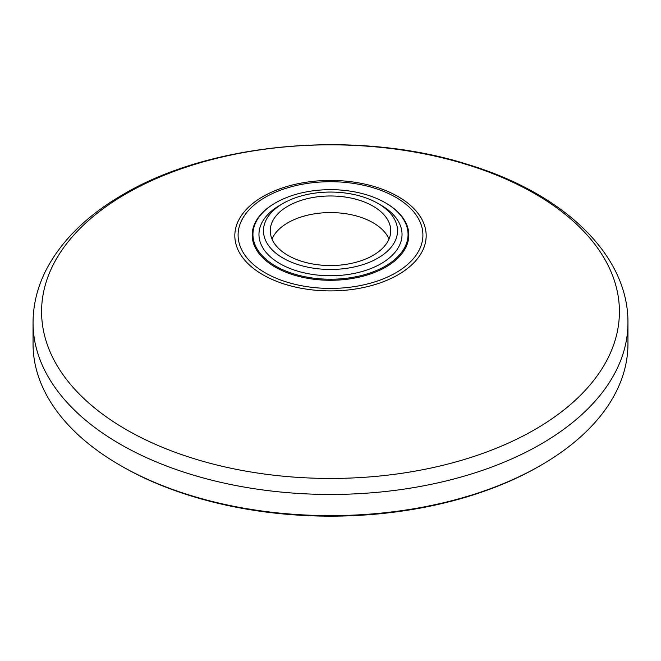 <?xml version="1.0" encoding="UTF-8"?>
<svg xmlns="http://www.w3.org/2000/svg" width="661" height="661" viewBox="0 0 661 661"><rect width="100%" height="100%" fill="white"/><g stroke="black" fill="none" stroke-linecap="round" stroke-linejoin="round"><path stroke-width="0.99" d="M272.002 239.059A60.242 34.785 180 0 1 287.899 222.765A60.242 34.785 180 0 1 340.622 213.073A60.242 34.785 180 0 1 388.999 239.059M373.101 255.353A60.242 34.785 180 0 1 307.448 262.896A60.242 34.785 180 0 1 270.258 230.763A60.242 34.785 180 0 1 287.899 206.166A60.242 34.785 180 0 1 353.552 198.631A60.242 34.785 180 0 1 390.742 230.763A60.242 34.785 180 0 1 373.101 255.353M377.894 258.12A67.017 38.693 180 0 1 283.106 258.12A67.017 38.693 180 0 1 283.106 203.398L279.917 205.241A71.537 41.304 180 0 0 279.917 263.656A71.537 41.304 180 0 0 381.083 263.656A71.537 41.304 180 0 0 381.083 205.241L377.894 203.398A67.017 38.693 180 0 1 377.894 258.12M275.125 203.092L275.654 202.787A77.56 44.783 180 0 1 385.346 202.787A77.56 44.783 180 0 1 385.346 266.11A77.56 44.783 180 0 1 275.654 266.11A77.56 44.783 180 0 1 275.654 202.787L275.125 203.092A78.312 45.212 180 0 0 275.125 267.036A78.312 45.212 180 0 0 385.875 267.036A78.312 45.212 180 0 0 385.875 203.092A78.312 45.212 180 0 0 385.611 202.935M33.05 322.725L33.05 343.894A297.45 171.728 0 0 0 120.17 465.327L121.764 466.245A295.194 170.431 0 0 0 539.236 466.245L540.83 465.327A297.45 171.728 0 0 0 627.95 343.894L627.95 322.725C628.446 254.452 562.941 193.326 468.616 164.721C358.436 129.44 212.115 141.727 123.293 194.392C87.715 214.932 62.159 239.794 46.625 268.994C37.644 286.296 33.116 304.209 33.05 322.725A297.45 171.728 0 0 0 216.668 481.382A297.45 171.728 0 0 0 540.83 444.159A297.45 171.728 0 0 0 627.95 322.725M120.17 465.327A297.45 171.728 0 0 0 540.83 465.327L539.236 466.245M279.917 205.241L283.106 203.398A67.017 38.693 180 0 1 377.894 203.398M262.847 274.736A95.68 55.243 180 0 1 262.847 196.614A95.68 55.243 180 0 1 398.153 196.614A95.68 55.243 180 0 1 398.153 274.736A95.68 55.243 180 0 1 262.847 274.736M126.201 193.69A288.923 166.812 0 0 0 126.201 429.592A288.923 166.812 0 0 0 534.799 429.592A288.923 166.812 0 0 0 534.799 193.69A288.923 166.812 0 0 0 126.201 193.69M265.152 272.786A92.408 53.351 180 0 1 265.152 197.342A92.408 53.351 180 0 1 395.848 197.342A92.408 53.351 180 0 1 395.848 272.786A92.408 53.351 180 0 1 265.152 272.786M385.346 202.787L385.875 203.092"/></g></svg>
